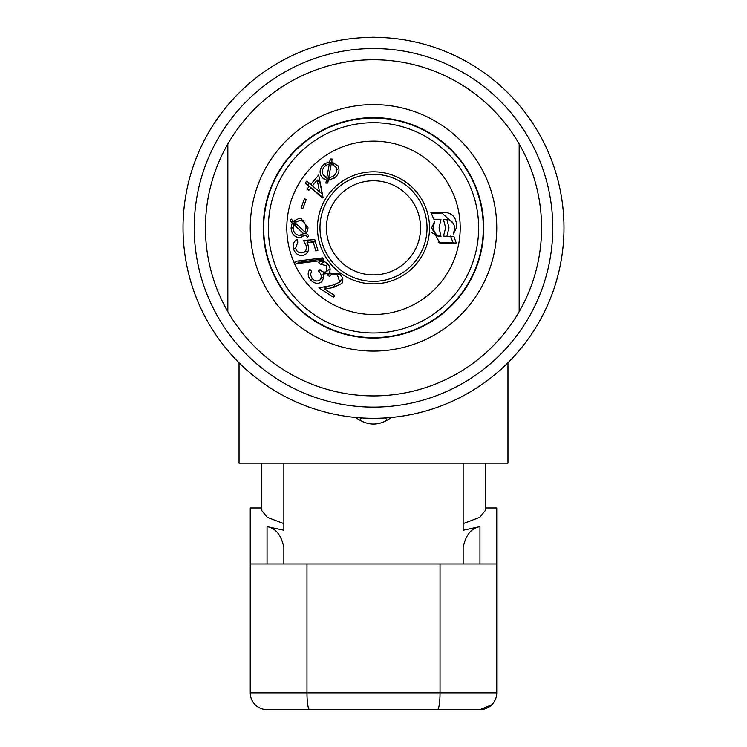 <?xml version="1.0" encoding="UTF-8"?>
<svg xmlns="http://www.w3.org/2000/svg" width="747" height="747" viewBox="0 0 747 747"><rect width="100%" height="100%" fill="white"/><g stroke="black" fill="none" stroke-linecap="round" stroke-linejoin="round"><path stroke-width="1.12" d="M267.053 709.65A16.808 16.808 0 0 1 250.245 692.842A16.808 16.808 0 0 0 267.053 709.65L482.534 709.65M283.86 547.383L283.86 563.985L283.86 547.383C281.227 535.001 275.624 528.082 267.053 526.635L283.86 530.249L283.86 463.14L463.14 463.14L463.14 530.249L479.947 526.635C471.329 528.12 465.726 535.039 463.14 547.383L463.14 563.985L463.14 547.383M465.54 709.65L479.947 709.65A16.808 16.808 0 0 0 496.755 692.842L496.755 563.985L250.245 563.985L250.245 507.96L261.45 507.96M491.703 704.851L479.947 709.65M485.55 507.96L496.755 507.96L496.755 563.985M463.14 523.647L479.751 517.316L485.55 510.201L485.55 463.14M267.053 563.985L267.053 526.635M261.45 463.14L261.45 510.201L267.249 517.316L283.86 523.647M309.594 709.65A16.808 2.624 -90 0 1 306.97 692.842L250.245 692.842L250.245 563.985M239.04 362.762L239.04 463.14L507.96 463.14L507.96 362.762M391.671 417.452L386.946 420.29C377.973 425.295 369.009 425.295 360.054 420.29L355.329 417.452M376.012 418.301A22.41 22.41 0 0 1 370.988 418.301M563.985 227.835A190.485 190.485 0 0 1 373.5 418.32A190.485 190.485 0 0 1 183.015 227.835A190.485 190.485 0 0 1 373.5 37.35A190.485 190.485 0 0 1 563.985 227.835M534.6 329.474L536.757 325.981M542.079 139.138L540.118 135.524M380.97 37.499L376.862 37.378M552.78 227.835A179.28 179.28 0 0 1 373.5 407.115A179.28 179.28 0 0 1 194.22 227.835A179.28 179.28 0 0 1 373.5 48.555A179.28 179.28 0 0 1 552.78 227.835M227.835 143.984A168.075 168.075 0 0 1 519.165 143.984A168.075 168.075 0 0 1 373.5 395.91A168.075 168.075 0 0 1 227.835 143.984L227.835 311.686M519.165 311.686L519.165 143.984M496.755 227.835A123.255 123.255 0 0 1 373.5 351.09A123.255 123.255 0 0 1 250.245 227.835A123.255 123.255 0 0 1 373.5 104.58A123.255 123.255 0 0 1 496.755 227.835M483.711 227.835A110.211 110.211 0 0 1 373.5 338.046A110.211 110.211 0 0 1 263.289 227.835A110.211 110.211 0 0 1 373.5 117.624A110.211 110.211 0 0 1 483.711 227.835M373.5 118.026A109.809 109.809 0 0 1 483.309 227.835A109.809 109.809 0 0 1 373.5 337.644A109.809 109.809 0 0 1 263.691 227.835A109.809 109.809 0 0 1 373.5 118.026M478.65 227.835A105.15 105.15 0 0 1 373.5 332.985A105.15 105.15 0 0 1 268.35 227.835A105.15 105.15 0 0 1 373.5 122.685A105.15 105.15 0 0 1 478.65 227.835M460.199 227.835A86.699 86.699 0 0 0 373.5 141.136A86.699 86.699 0 0 0 286.801 227.835A86.699 86.699 0 0 0 373.5 314.534A86.699 86.699 0 0 0 460.199 227.835M339.782 282.142L337.523 275.204C334.273 273.421 331.649 273.85 329.651 276.474L327.625 275.064L328.587 273.897L338.774 273.477C342.686 276.334 343.741 279.649 341.939 283.43L333.274 287.539L324.693 289.117L334.74 295.551L333.592 297.381L318.894 287.791L332.013 285.457L339.782 282.142L341.556 279.285M332.359 273.43L329.651 276.474M326.784 271.478L326.215 265.549L320.342 264.279L318.633 262.281C321.817 260.572 324.87 261.161 327.802 264.055C330.566 267.389 330.837 270.517 328.615 273.439L322.993 274.14L323.675 277.679L321.929 281.61C318.213 284.29 314.45 283.785 310.649 280.106C307.652 276.39 307.381 272.776 309.856 269.284L311.508 271.189L310.453 274.765L312.265 278.65C314.823 281.274 317.419 281.684 320.043 279.882C322.004 277.016 321.49 274.046 318.502 270.993L320.005 269.592C322.144 272.095 324.403 272.73 326.784 271.478L329.24 269.181M295 261.366L322.639 257.883L323.993 260.217L296.26 263.719L295 261.366M302.88 252.673C305.897 251.524 306.961 249.106 306.065 245.427L303.441 240.422L314.748 239.61L317.914 250.357L315.86 250.955L313.226 242.131L307.017 242.598L308.25 245.418C309.323 250.413 307.773 253.691 303.59 255.241C298.772 256.23 295.392 254.083 293.45 248.798C292.479 244.502 293.702 241.402 297.138 239.498L297.81 242.075L295.495 248.368C297.007 252.01 299.463 253.448 302.88 252.673L306.055 251.562M304.374 254.951L304.86 254.736M429.525 227.835A56.025 56.025 0 0 1 373.5 283.86A56.025 56.025 0 0 1 317.475 227.835A56.025 56.025 0 0 1 373.5 171.81A56.025 56.025 0 0 1 429.525 227.835M308.063 227.835L306.559 233.522L308.642 235.417L307.661 237.341L305.224 235.137L299.594 237.677C294.383 237.135 291.545 233.886 291.059 227.938L292.189 222.97L290.079 220.963L291.181 219.048L293.422 221.196L299.752 218.049L300.808 218.133L308.063 227.835M456.417 227.835L453.466 233.951L454.736 227.835C453.915 222.811 451.281 219.954 446.846 219.273L448.994 227.835L446.827 236.416L453.905 236.416L456.333 243.335L439.806 243.074L431.645 227.835L434.455 221.719L433.325 227.835C434.063 232.859 436.612 235.716 440.963 236.397L439.068 227.835L440.973 219.254L433.895 219.254L430.86 212.363L445.268 212.344C453.289 213.558 457.005 218.722 456.417 227.835M338.12 166.123L337.7 165.404C340.184 170.055 339.045 174.294 334.282 178.131L328.288 180.148L327.802 183.08L325.897 183.099L326.42 179.952L322.517 177.917L321.425 176.609C318.904 171.866 319.996 167.561 324.702 163.696L329.707 161.819L330.258 158.98L332.182 159.064L331.64 161.838L338.036 165.965M310.733 184.462L318.68 174.985L323.068 197.572L322.751 197.992L310.761 187.88L308.838 190.345L307.194 188.954L309.118 186.489L305.131 183.118L306.746 181.101L312.507 185.695M301.088 207.89L304.459 198.814L306.195 199.477L302.824 208.553L301.088 207.89L302.88 208.385M373.5 180.774A47.061 47.061 0 0 0 326.439 227.835A47.061 47.061 0 0 0 373.5 274.896A47.061 47.061 0 0 0 420.561 227.835A47.061 47.061 0 0 0 373.5 180.774M427.032 227.835A53.532 53.532 0 0 0 373.5 174.303A53.532 53.532 0 0 0 319.968 227.835A53.532 53.532 0 0 0 373.5 281.367A53.532 53.532 0 0 0 427.032 227.835M446.827 236.416L443.494 236.024L445.632 227.835L443.503 219.665L446.846 219.273M453.168 223.222L441.981 213.054L431.234 213.184M441.953 243.317L438.676 242.579L453.027 242.71L450.562 236.061M437.63 235.977L431.785 232.662M326.822 177.571L323.386 175.097C321.471 171.549 322.284 168.308 325.823 165.376L329.287 163.985L326.822 177.571L329.11 180.036L324.095 175.975M331.22 163.995L335.58 166.721C337.439 170.232 336.617 173.453 333.125 176.404L328.671 177.833L331.22 163.995M312.377 185.854L317.223 179.98L319.529 191.895L312.377 185.854M303.581 233.615L299.5 235.342C295.551 234.894 293.412 232.382 293.076 227.816L293.711 224.408L303.581 233.615L306.662 233.363M303.394 234.969L299.5 235.342M299.706 220.374C303.581 220.841 305.691 223.344 306.046 227.882L304.963 232.046L294.934 222.625L299.706 220.374L303.684 220.757M330.8 166.17L329.287 163.985M329.324 178.561L329.11 180.036M333.125 176.404L334.404 178.038M330.501 179.878L328.671 177.833M337.355 169.578L335.58 166.721M317.223 179.98L319.781 182.156L321.948 192.082M322.274 193.725L319.529 191.895M296.961 224.548L293.711 224.408M305.411 232.018L306.756 233.195M306.046 227.882L308.063 227.882M307.39 231.897L304.963 232.046M331.565 164.62L332.051 161.828M323.068 197.563L310.761 187.88M318.147 180.765L319.464 179.215M311.77 188.524L307.941 184.957L309.491 183.024M295.541 223.166L293.459 221.196M308.352 242.299L307.082 240.291M315.253 241.458L307.017 242.598M323.236 258.91L299.314 262.3L298.557 260.918M320.342 264.279L323.115 262.374L322.19 261.319M331.901 273.981L329.969 272.655M325.431 288.183L323.619 286.969M330.211 285.784L326.784 286.484L324.693 289.117M321.425 176.609L323.778 178.925M328.045 181.605L326.42 179.952M324.702 163.696L325.925 165.311M329.707 161.819L331.21 164.069M330.258 158.98L331.733 161.324M331.64 161.838L333.433 164.676M307.194 188.954L309.071 190.055M309.118 186.489L311.947 188.309M305.131 183.118L307.941 184.957M304.459 198.814L306.167 199.533M299.594 237.677L301.414 237.434M308.007 234.838L305.224 235.137M291.059 227.938L293.085 227.938M292.189 222.97L295.504 223.166M290.079 220.963L293.431 221.243M293.422 221.196L296.307 221.439M299.752 218.049L301.695 218.311M315.86 250.955L317.848 250.161M313.226 242.131L315.299 241.636M293.45 248.798L295.476 248.275M306.065 245.427L308.072 244.895M296.26 263.719L299.314 262.3M322.993 274.14L325.076 272.235M310.649 280.106L312.321 278.715M320.043 279.882L322.452 277.539M318.502 270.993L320.127 269.723M326.215 265.549L327.914 264.186M327.625 275.064L329.595 273.038M333.592 297.381L334.665 295.504M337.523 275.204L338.811 273.505M437.21 235.931L440.963 236.397M453.027 242.71L456.333 243.335M212.4 126.196L210.243 129.689M204.921 316.532L206.882 320.146M366.03 418.171L370.138 418.292M370.988 37.369A22.41 22.41 0 0 1 376.012 37.369M207.33 134.712L209.767 130.492L207.33 134.712M539.642 134.656L537.261 130.548M539.67 320.958L537.233 325.178L539.67 320.958M209.767 325.178L207.33 320.958L209.767 325.178M385.667 417.928A5.603 0.486 -120 0 0 386.946 420.29M361.333 417.928A5.603 0.486 -60 0 1 360.054 420.29M306.97 563.985L306.97 692.842L496.755 692.842M373.5 709.65L437.406 709.65A16.808 2.624 -90 0 0 440.03 692.842L440.03 563.985M479.947 563.985L479.947 526.635M333.274 287.539L335.114 284.812M441.981 213.054L445.268 212.344M539.67 134.712L537.233 130.492"/></g></svg>
